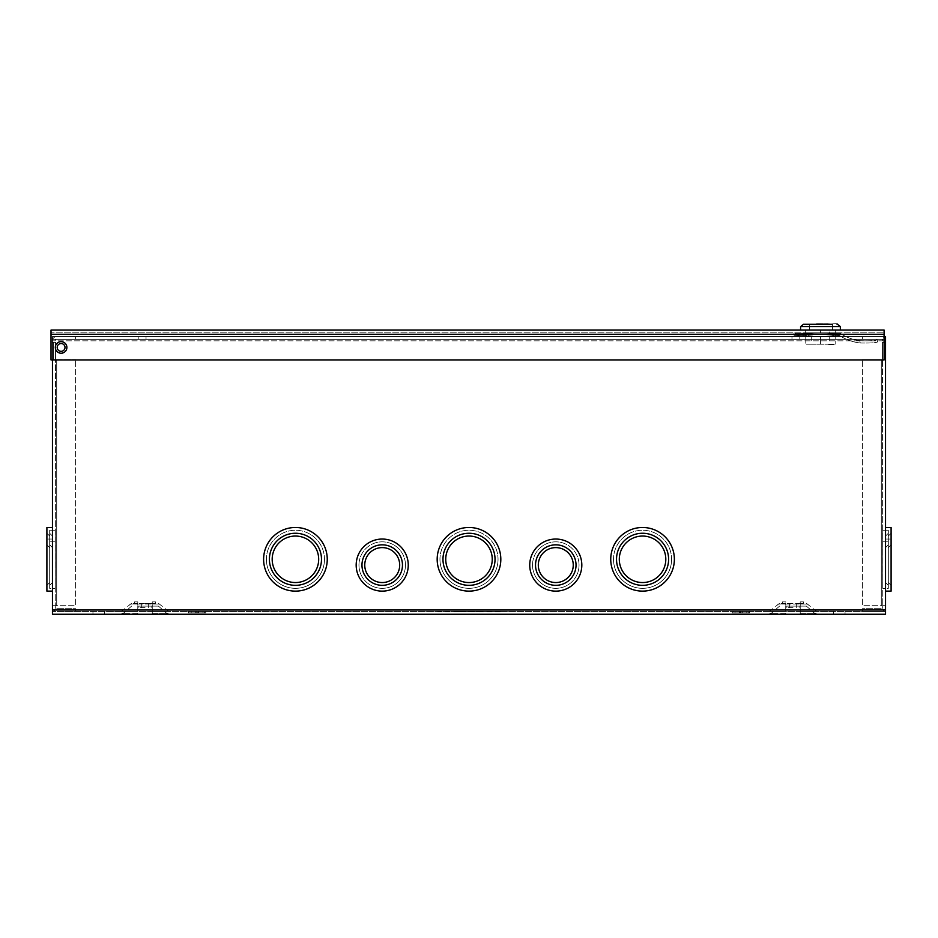 <?xml version="1.0" encoding="UTF-8"?>
<svg xmlns="http://www.w3.org/2000/svg" width="938" height="938" viewBox="0 0 938 938"><rect width="100%" height="100%" fill="white"/><g stroke="black" fill="none" stroke-linecap="round" stroke-linejoin="round"><path stroke-width="0.7" stroke-dasharray="4.69 3.52" d="M463.231 611.482L455.469 611.482L463.231 611.846M461.613 611.482L456.7 611.482L461.613 611.846M324.478 559.294A29.043 29.043 0 0 1 280.919 584.444A29.043 29.043 0 0 1 280.919 534.144A29.043 29.043 0 0 1 324.478 559.294A29.043 29.043 0 0 1 280.919 584.444A29.043 29.043 0 0 1 280.919 534.144A29.043 29.043 0 0 1 324.478 559.294M579.039 565.086A23.262 23.262 0 0 1 544.157 585.23A23.262 23.262 0 0 1 544.157 544.943A23.262 23.262 0 0 1 579.039 565.086A23.262 23.262 0 0 1 544.157 585.23A23.262 23.262 0 0 1 544.157 544.943A23.262 23.262 0 0 1 579.039 565.086M52.458 359.934L52.458 340.822L885.542 340.822A4.256 4.256 0 0 0 881.286 336.566L862.409 336.566L881.286 336.566A4.256 4.256 0 0 1 885.542 340.822L885.542 342.347L882.435 342.347L882.764 605.702L882.435 342.347L884.604 342.347L884.604 359.7L862.409 359.7L882.435 359.7L882.435 342.347L882.435 359.7L884.604 359.7L884.604 342.347L885.542 342.347L885.542 336.566L52.458 336.566L52.458 340.822L52.458 336.566L52.458 339.333L885.542 339.333L885.542 611.482L885.542 610.005L52.458 610.005L52.458 611.482L885.542 611.482L52.458 611.482L52.458 610.005L885.542 610.005L885.542 340.822L885.542 614.261L52.458 614.261L52.458 610.005L885.542 610.005M884.112 340.822L52.458 340.822A4.256 4.256 0 0 1 56.714 336.566L75.591 336.566L56.714 336.566A4.256 4.256 0 0 0 52.458 340.822L52.458 342.347L55.565 342.347L55.236 605.702L55.565 342.347L53.396 342.347L53.396 359.7L75.591 359.7L55.565 359.7L55.565 342.347L55.565 359.7L53.396 359.7L53.396 342.347L52.458 342.347L52.458 340.822L52.458 610.005M57.195 347.435A3.916 3.916 0 0 0 63.069 350.824A3.916 3.916 0 0 0 63.069 344.047A3.916 3.916 0 0 0 57.195 347.435A3.916 3.916 0 0 0 63.069 350.824A3.916 3.916 0 0 0 63.069 344.047A3.916 3.916 0 0 0 57.195 347.435M405.474 565.086A23.262 23.262 0 0 1 370.592 585.23A23.262 23.262 0 0 1 370.592 544.943A23.262 23.262 0 0 1 405.474 565.086A23.262 23.262 0 0 1 370.592 585.23A23.262 23.262 0 0 1 370.592 544.943A23.262 23.262 0 0 1 405.474 565.086M498.043 559.294A29.043 29.043 0 0 1 454.484 584.444A29.043 29.043 0 0 1 454.484 534.144A29.043 29.043 0 0 1 498.043 559.294A29.043 29.043 0 0 1 454.484 584.444A29.043 29.043 0 0 1 454.484 534.144A29.043 29.043 0 0 1 498.043 559.294M671.608 559.294A29.043 29.043 0 0 1 628.038 584.444A29.043 29.043 0 0 1 628.038 534.144A29.043 29.043 0 0 1 671.608 559.294A29.043 29.043 0 0 1 628.038 584.444A29.043 29.043 0 0 1 628.038 534.144A29.043 29.043 0 0 1 671.608 559.294M263.625 559.294A31.822 31.822 0 0 0 311.346 586.86A31.822 31.822 0 0 0 311.346 531.74A31.822 31.822 0 0 0 263.625 559.294A31.822 31.822 0 0 1 295.435 527.484A31.822 31.822 0 0 1 327.256 559.294A31.822 31.822 0 0 1 279.524 586.86A31.822 31.822 0 0 1 279.524 531.74A31.822 31.822 0 0 1 327.256 559.294A31.822 31.822 0 0 1 295.435 591.116A31.822 31.822 0 0 1 263.625 559.294M529.747 565.086A26.03 26.03 0 0 0 568.803 587.634A26.03 26.03 0 0 0 568.803 542.539A26.03 26.03 0 0 0 529.747 565.086A26.03 26.03 0 0 1 555.777 539.045A26.03 26.03 0 0 1 581.818 565.086A26.03 26.03 0 0 1 542.762 587.634A26.03 26.03 0 0 1 542.762 542.539A26.03 26.03 0 0 1 581.818 565.086A26.03 26.03 0 0 1 555.777 591.116A26.03 26.03 0 0 1 529.747 565.086M356.182 565.086A26.03 26.03 0 0 0 395.238 587.634A26.03 26.03 0 0 0 395.238 542.539A26.03 26.03 0 0 0 356.182 565.086A26.03 26.03 0 0 1 382.223 539.045A26.03 26.03 0 0 1 408.253 565.086A26.03 26.03 0 0 1 369.197 587.634A26.03 26.03 0 0 1 369.197 542.539A26.03 26.03 0 0 1 408.253 565.086A26.03 26.03 0 0 1 382.223 591.116A26.03 26.03 0 0 1 356.182 565.086M437.178 559.294A31.822 31.822 0 0 0 484.911 586.86A31.822 31.822 0 0 0 484.911 531.74A31.822 31.822 0 0 0 437.178 559.294A31.822 31.822 0 0 1 469 527.484A31.822 31.822 0 0 1 500.822 559.294A31.822 31.822 0 0 1 453.089 586.86A31.822 31.822 0 0 1 453.089 531.74A31.822 31.822 0 0 1 500.822 559.294A31.822 31.822 0 0 1 469 591.116A31.822 31.822 0 0 1 437.178 559.294M610.744 559.294A31.822 31.822 0 0 0 658.476 586.86A31.822 31.822 0 0 0 658.476 531.74A31.822 31.822 0 0 0 610.744 559.294A31.822 31.822 0 0 1 642.565 527.484A31.822 31.822 0 0 1 674.375 559.294A31.822 31.822 0 0 1 626.654 586.86A31.822 31.822 0 0 1 626.654 531.74A31.822 31.822 0 0 1 674.375 559.294A31.822 31.822 0 0 1 642.565 591.116A31.822 31.822 0 0 1 610.744 559.294M266.392 559.294A29.043 29.043 0 0 0 309.962 584.444A29.043 29.043 0 0 0 309.962 534.144A29.043 29.043 0 0 0 266.392 559.294A29.043 29.043 0 0 0 309.962 584.444A29.043 29.043 0 0 0 309.962 534.144A29.043 29.043 0 0 0 266.392 559.294M532.526 565.086A23.262 23.262 0 0 0 567.408 585.23A23.262 23.262 0 0 0 567.408 544.943A23.262 23.262 0 0 0 532.526 565.086A23.262 23.262 0 0 0 567.408 585.23A23.262 23.262 0 0 0 567.408 544.943A23.262 23.262 0 0 0 532.526 565.086M65.015 347.435A3.916 3.916 0 0 1 59.153 350.824A3.916 3.916 0 0 1 59.153 344.047A3.916 3.916 0 0 1 65.015 347.435M358.961 565.086A23.262 23.262 0 0 0 393.843 585.23A23.262 23.262 0 0 0 393.843 544.943A23.262 23.262 0 0 0 358.961 565.086A23.262 23.262 0 0 0 393.843 585.23A23.262 23.262 0 0 0 393.843 544.943A23.262 23.262 0 0 0 358.961 565.086M439.957 559.294A29.043 29.043 0 0 0 483.516 584.444A29.043 29.043 0 0 0 483.516 534.144A29.043 29.043 0 0 0 439.957 559.294A29.043 29.043 0 0 0 483.516 584.444A29.043 29.043 0 0 0 483.516 534.144A29.043 29.043 0 0 0 439.957 559.294M613.522 559.294A29.043 29.043 0 0 0 657.081 584.444A29.043 29.043 0 0 0 657.081 534.144A29.043 29.043 0 0 0 613.522 559.294A29.043 29.043 0 0 0 657.081 584.444A29.043 29.043 0 0 0 657.081 534.144A29.043 29.043 0 0 0 613.522 559.294M795.87 339.333L799.786 339.333L795.87 339.333M142.13 339.333L138.214 339.333L142.13 339.333M884.112 336.566L52.458 336.566L52.458 339.333L885.542 339.333L885.542 340.822M795.87 336.566L799.786 336.566L795.87 336.566M142.13 336.566L138.214 336.566L142.13 336.566M800.22 614.261L816.787 614.261L800.22 614.261L800.22 613.569L814.958 613.569L800.22 613.569L800.22 614.261M785.739 614.261L769.183 614.261L785.739 614.261L785.739 613.569L785.739 614.261M839.264 614.261L845.044 614.261L839.264 614.261M98.736 614.261L104.517 614.261L98.736 614.261M152.261 614.261L168.817 614.261L152.261 614.261L152.261 613.569L166.999 613.569L152.261 613.569L152.261 614.261M137.78 614.261L121.213 614.261L137.78 614.261L137.78 613.569L137.78 614.261M52.458 336.566L885.542 336.566L885.542 339.333L885.542 336.566L52.458 336.566M799.786 336.566L791.965 336.566L799.786 336.566L799.786 339.333L791.965 339.333L799.786 339.333L799.786 336.566M146.035 336.566L138.214 336.566L146.035 336.566L146.035 339.333L138.214 339.333L146.035 339.333L146.035 336.566M52.458 339.333L885.542 339.333L52.458 339.333M152.261 603.333L137.78 603.333L155.497 603.333L152.237 603.333L152.237 601.891L152.261 604.025L160.269 604.025L152.261 604.025L152.261 603.333M137.78 603.333L131.601 603.333L137.78 603.333L137.78 604.025L137.78 603.333M800.22 603.333L785.739 603.333L800.22 603.333L800.22 604.025L808.228 604.025L800.22 604.025L800.22 603.333M785.739 603.333L779.56 603.333L785.763 603.333L785.763 601.891L785.739 603.333M361.974 565.086A20.249 20.249 0 0 0 392.342 582.615A20.249 20.249 0 0 0 392.342 547.546A20.249 20.249 0 0 0 361.974 565.086M535.528 565.086A20.249 20.249 0 0 0 565.907 582.615A20.249 20.249 0 0 0 565.907 547.546A20.249 20.249 0 0 0 535.528 565.086M442.971 559.294A26.03 26.03 0 0 0 482.015 581.841A26.03 26.03 0 0 0 482.015 536.747A26.03 26.03 0 0 0 442.971 559.294M269.405 559.294A26.03 26.03 0 0 0 308.461 581.841A26.03 26.03 0 0 0 308.461 536.747A26.03 26.03 0 0 0 269.405 559.294M616.524 559.294A26.03 26.03 0 0 0 655.58 581.841A26.03 26.03 0 0 0 655.58 536.747A26.03 26.03 0 0 0 616.524 559.294M402.472 565.086A20.249 20.249 0 0 1 372.093 582.615A20.249 20.249 0 0 1 372.093 547.546A20.249 20.249 0 0 1 402.472 565.086A20.249 20.249 0 0 1 372.093 582.615A20.249 20.249 0 0 1 372.093 547.546A20.249 20.249 0 0 1 402.472 565.086M399.694 565.086A17.47 17.47 0 0 1 373.488 580.212A17.47 17.47 0 0 1 373.488 549.949A17.47 17.47 0 0 1 399.694 565.086A17.47 17.47 0 0 1 373.488 580.212A17.47 17.47 0 0 1 373.488 549.949A17.47 17.47 0 0 1 399.694 565.086M576.026 565.086A20.249 20.249 0 0 1 545.658 582.615A20.249 20.249 0 0 1 545.658 547.546A20.249 20.249 0 0 1 576.026 565.086A20.249 20.249 0 0 1 545.658 582.615A20.249 20.249 0 0 1 545.658 547.546A20.249 20.249 0 0 1 576.026 565.086M573.247 565.086A17.47 17.47 0 0 1 547.042 580.212A17.47 17.47 0 0 1 547.042 549.949A17.47 17.47 0 0 1 573.247 565.086A17.47 17.47 0 0 1 547.042 580.212A17.47 17.47 0 0 1 547.042 549.949A17.47 17.47 0 0 1 573.247 565.086M495.03 559.294A26.03 26.03 0 0 1 455.985 581.841A26.03 26.03 0 0 1 455.985 536.747A26.03 26.03 0 0 1 495.03 559.294A26.03 26.03 0 0 1 455.985 581.841A26.03 26.03 0 0 1 455.985 536.747A26.03 26.03 0 0 1 495.03 559.294M492.262 559.294A23.262 23.262 0 0 1 457.369 579.438A23.262 23.262 0 0 1 457.369 539.162A23.262 23.262 0 0 1 492.262 559.294A23.262 23.262 0 0 1 457.369 579.438A23.262 23.262 0 0 1 457.369 539.162A23.262 23.262 0 0 1 492.262 559.294M321.476 559.294A26.03 26.03 0 0 1 282.42 581.841A26.03 26.03 0 0 1 282.42 536.747A26.03 26.03 0 0 1 321.476 559.294A26.03 26.03 0 0 1 282.42 581.841A26.03 26.03 0 0 1 282.42 536.747A26.03 26.03 0 0 1 321.476 559.294M318.697 559.294A23.262 23.262 0 0 1 283.815 579.438A23.262 23.262 0 0 1 283.815 539.162A23.262 23.262 0 0 1 318.697 559.294A23.262 23.262 0 0 1 283.815 579.438A23.262 23.262 0 0 1 283.815 539.162A23.262 23.262 0 0 1 318.697 559.294M668.595 559.294A26.03 26.03 0 0 1 629.539 581.841A26.03 26.03 0 0 1 629.539 536.747A26.03 26.03 0 0 1 668.595 559.294A26.03 26.03 0 0 1 629.539 581.841A26.03 26.03 0 0 1 629.539 536.747A26.03 26.03 0 0 1 668.595 559.294M665.816 559.294A23.262 23.262 0 0 1 630.934 579.438A23.262 23.262 0 0 1 630.934 539.162A23.262 23.262 0 0 1 665.816 559.294A23.262 23.262 0 0 1 630.934 579.438A23.262 23.262 0 0 1 630.934 539.162A23.262 23.262 0 0 1 665.816 559.294M475.918 611.846L480.678 611.482L475.918 611.846M466.514 611.846L472.482 611.482L466.514 611.846M465.33 611.846L472.482 611.482L465.33 611.846M437.776 611.846L500.224 611.482L437.776 611.482M741.231 611.482L740.598 611.482L741.231 612.866M732.238 611.482L739.519 611.482L732.238 611.482L732.238 612.866L732.238 611.482M740.68 611.482L741.149 612.866L740.68 611.482M742.298 611.482L749.591 611.482L742.298 611.482L742.298 612.866L749.591 612.866L749.591 611.482L749.591 612.866L742.298 612.866L742.298 611.482M733.622 611.482L748.196 611.482L733.622 611.482L733.622 612.866L748.196 612.866L748.196 611.482L748.196 612.866L733.622 612.866L733.622 611.482M197.402 611.482L196.769 611.482L197.402 612.866M188.409 611.482L195.702 611.482L188.409 611.482L188.409 612.866L188.409 611.482M196.851 611.482L197.32 612.866L196.851 611.482M198.481 611.482L205.762 611.482L198.481 611.482L198.481 612.866L205.762 612.866L205.762 611.482L205.762 612.866L198.481 612.866L198.481 611.482M189.804 611.482L204.378 611.482L189.804 611.482L189.804 612.866L204.378 612.866L204.378 611.482L204.378 612.866L189.804 612.866L189.804 611.482M98.736 611.482L104.517 611.482L98.736 611.482M839.264 611.482L845.044 611.482L839.264 611.482M137.78 611.482L121.213 611.482L137.78 611.482L137.78 604.025L152.261 604.025L129.772 604.025L137.78 604.025L137.78 611.482M152.261 611.482L168.817 611.482L152.261 611.482L152.261 604.025L152.261 611.482M191.188 611.482L202.983 611.482L191.188 611.482L191.188 612.866L202.983 612.866L202.983 611.482L202.983 612.866L191.188 612.866L191.188 611.482M785.739 611.482L769.183 611.482L785.739 611.482L785.739 604.025L800.22 604.025L777.731 604.025L785.739 604.025L785.739 611.482M800.22 611.482L816.787 611.482L800.22 611.482L800.22 604.025L800.22 611.482M735.017 611.482L746.812 611.482L735.017 611.482L735.017 612.866L746.812 612.866L746.812 611.482L746.812 612.866L735.017 612.866L735.017 611.482M800.196 603.333L803.456 603.333L800.196 603.333L800.196 601.891L800.196 603.333M792.985 603.333L789.644 603.333L792.985 603.333M134.544 603.333L137.804 603.333L134.544 603.333L134.544 601.891L134.544 603.333M145.015 603.333L148.356 603.333L145.015 603.333M145.015 606.112L138.906 606.112L145.015 606.112M137.78 606.112L158.44 606.112L137.78 606.112L137.78 613.569L123.042 613.569L137.78 613.569L137.78 606.112M145.015 607.59L138.906 607.59L145.015 607.59M155.497 603.333L155.497 601.891L155.497 603.333M137.804 603.333L137.804 601.891L137.804 603.333M195.702 612.866L195.702 611.482L195.702 612.866L188.409 612.866L195.702 612.866M792.985 606.112L786.876 606.112L792.985 606.112M785.739 606.112L806.399 606.112L785.739 606.112L785.739 613.569L771.001 613.569L785.739 613.569L785.739 606.112M792.985 607.59L786.876 607.59L792.985 607.59M803.456 603.333L803.456 601.891L803.456 603.333M782.503 603.333L782.503 601.891L782.503 603.333M739.519 612.866L739.519 611.482L739.519 612.866L732.238 612.866L739.519 612.866M500.224 611.846L440.074 611.846L500.224 611.482M885.542 605.702L862.409 605.702L885.542 605.702L885.542 607.226L885.542 342.347L885.542 605.702L882.764 605.702L882.764 607.226A1.477 1.477 0 0 1 881.286 608.703L862.409 608.703L862.409 611.482L881.286 611.482L862.409 611.482L862.409 608.703L881.286 608.703A1.477 1.477 0 0 0 882.764 607.226L882.764 605.702L862.409 605.702L862.409 359.7L862.409 605.702L862.409 359.7L862.409 605.702L881.286 605.702L881.286 359.7L862.409 359.7L881.286 359.7L881.286 605.702L881.286 359.7L881.286 605.702L885.542 605.702M882.764 588.337L882.764 530.251L882.764 588.337L882.764 530.251L882.764 588.337L882.764 530.251L882.764 588.337L888.321 588.337L888.321 530.251L888.321 588.337L888.321 530.251L888.321 588.337L888.321 530.251L888.321 588.337L882.764 588.337L888.321 588.337M891.1 591.116L885.542 591.116L891.1 591.116L885.542 591.116L885.542 527.473L885.542 591.116L885.542 527.473L885.542 591.116L885.542 527.473L885.542 591.116L891.1 591.116L891.1 527.473L891.1 591.116L891.1 527.473L891.1 591.116L891.1 527.473L885.542 527.473L891.1 527.473M885.542 582.557L885.542 547.616L885.542 582.557L888.321 585.335L888.321 533.265L888.321 585.335L888.321 533.265L888.321 585.335L888.321 533.265L888.321 585.335L885.542 582.557L885.542 536.044L885.542 582.557L888.321 585.335L885.542 582.557L885.542 536.044L885.542 582.557L885.542 536.044L885.542 582.557L888.321 585.335M891.1 585.335L891.1 544.837L891.1 585.335L888.321 582.557L888.321 536.044L888.321 582.557L888.321 536.044L888.321 582.557L888.321 536.044L888.321 582.557L891.1 585.335L891.1 533.265L891.1 585.335L888.321 582.557L891.1 585.335L891.1 533.265L891.1 585.335L891.1 533.265L891.1 585.335L888.321 582.557M881.286 339.333L862.409 339.333L862.409 336.566L862.409 339.333L881.286 339.333A1.477 1.477 0 0 1 882.764 340.822A1.477 1.477 0 0 0 881.286 339.333M885.542 607.226A4.256 4.256 0 0 1 881.286 611.482A4.256 4.256 0 0 0 885.542 607.226M882.764 342.347L885.542 342.347L882.764 342.347M52.458 605.702L75.591 605.702L52.458 605.702L52.458 607.226L52.458 342.347L52.458 605.702L55.236 605.702L55.236 607.226A1.477 1.477 0 0 0 56.714 608.703L75.591 608.703L75.591 611.482L56.714 611.482L75.591 611.482L75.591 608.703L56.714 608.703A1.477 1.477 0 0 1 55.236 607.226L55.236 605.702L75.591 605.702L75.591 359.7L75.591 605.702L75.591 359.7L75.591 605.702L56.714 605.702L56.714 359.7L75.591 359.7L56.714 359.7L56.714 605.702L56.714 359.7L56.714 605.702L52.458 605.702M55.236 588.337L55.236 530.251L55.236 588.337L55.236 530.251L55.236 588.337L55.236 530.251L55.236 588.337L49.679 588.337L49.679 530.251L49.679 588.337L49.679 530.251L49.679 588.337L49.679 530.251L49.679 588.337L55.236 588.337L49.679 588.337M46.9 591.116L52.458 591.116L46.9 591.116L52.458 591.116L52.458 527.473L52.458 591.116L52.458 527.473L52.458 591.116L52.458 527.484L52.458 591.116L46.9 591.116L46.9 527.473L46.9 591.116L46.9 527.473L52.458 527.473M52.458 582.557L52.458 547.616L52.458 582.557L49.679 585.335L49.679 533.265L49.679 585.335L49.679 533.265L49.679 585.335L49.679 533.265L49.679 585.335L52.458 582.557L52.458 536.044L52.458 582.557L49.679 585.335L52.458 582.557L52.458 536.044L52.458 582.557L52.458 536.044L52.458 582.557L49.679 585.335M46.9 585.335L46.9 544.837L46.9 585.335L49.679 582.557L49.679 536.044L49.679 582.557L49.679 536.044L49.679 582.557L49.679 536.044L49.679 582.557L46.9 585.335L46.9 533.265L46.9 585.335L49.679 582.557L46.9 585.335L46.9 533.265L46.9 585.335L46.9 533.265L46.9 585.335L49.679 582.557M56.714 339.333L75.591 339.333L75.591 336.566L75.591 339.333L56.714 339.333A1.477 1.477 0 0 0 55.236 340.822A1.477 1.477 0 0 1 56.714 339.333M52.458 607.226A4.256 4.256 0 0 0 56.714 611.482A4.256 4.256 0 0 1 52.458 607.226M55.236 342.347L52.458 342.347L55.236 342.347M805.66 332.861L835.277 332.861L835.277 330.082L805.66 330.082L835.277 330.082L835.277 332.861L805.66 332.861L805.66 330.082L805.66 332.861M51.015 334.338L51.015 332.861L884.112 332.861L51.015 332.861L51.015 334.338L51.015 330.082L884.112 330.082L884.112 359.934L884.112 334.338L884.112 359.934L51.015 359.934L51.015 334.338L51.015 359.934L51.015 334.338L884.112 334.338L51.015 334.338L884.112 334.338L884.112 332.861L884.112 334.338M884.112 359.934L51.015 359.934L884.112 359.934M61.111 341.655A5.78 5.78 0 0 1 66.117 350.331A5.78 5.78 0 0 1 56.104 350.331A5.78 5.78 0 0 1 61.111 341.655A5.78 5.78 0 0 1 66.117 350.331A5.78 5.78 0 0 1 56.104 350.331A5.78 5.78 0 0 1 61.111 341.655M61.111 353.227A5.78 5.78 0 0 0 66.117 344.551A5.78 5.78 0 0 0 56.104 344.551A5.78 5.78 0 0 0 61.111 353.227M806.211 333.33L819.46 334.303L838.513 333.225A4.28 4.28 0 0 1 841.738 334.315A46.114 46.114 0 0 0 859.759 340.705L860.275 343.003C870.816 343.179 876.584 342.792 877.581 341.866C876.608 342.792 870.839 343.167 860.275 343.003A48.33 48.33 0 0 1 840.366 336.085A2.064 2.064 0 0 0 838.947 335.441L819.449 336.519L833.741 335.734L819.449 336.519L795.436 335.323L819.449 336.519L838.947 335.441A2.064 2.064 0 0 1 840.366 336.085A48.33 48.33 0 0 0 860.275 343.003L859.759 340.705C870.312 340.998 876.092 340.67 877.089 339.697C876.104 340.658 870.335 340.998 859.759 340.705A46.114 46.114 0 0 1 841.738 334.315A4.28 4.28 0 0 0 838.513 333.225L819.46 334.303L793.994 333.107L803.045 333.107L793.994 333.107L795.436 333.107L795.436 335.323L793.994 335.323L795.436 335.323L793.994 335.323L793.994 333.107L793.994 335.323L793.994 333.107L793.994 335.323L806.211 335.558L806.211 333.33L795.436 333.107L795.436 335.323L819.449 336.519L806.211 335.558M877.581 341.866L877.089 339.697L877.581 341.866M819.46 334.303L803.045 333.107L819.46 334.303L835.183 333.412L819.46 334.303M833.741 335.734L835.183 335.652L833.741 335.734L833.741 333.494L833.741 335.734M806.258 335.57L806.258 333.342M803.01 335.323L803.01 333.107L802.975 335.323M835.183 335.652L835.183 333.412L835.183 335.652M816.33 324.302L819.038 323.739L816.33 324.302M818.428 323.739L821.36 323.739L818.428 324.302M837.458 323.739L809.33 324.302L809.33 330.012A0.668 0.668 0 0 0 809.33 330.082L832.463 330.082A0.668 0.668 0 0 0 832.475 330.012L832.475 324.302L832.475 330.012A0.668 0.668 0 0 1 832.463 330.082L809.33 330.082A0.668 0.668 0 0 1 809.33 330.012L809.33 324.302L832.475 324.302M803.491 324.302L837.458 324.302M800.595 326.553L840.354 326.553M811.241 333.049L820.469 333.049L820.469 330.082L840.354 330.082L800.595 330.082L835.172 330.082L820.469 330.082L820.469 333.049L805.777 333.049L811.241 333.049L811.241 330.082M816.048 323.739L818.323 324.302L816.048 323.739M818.37 323.739L816.975 323.739L818.323 324.302M820.703 324.302L818.897 324.302L820.703 324.302M823.963 323.739L822.579 324.302L823.963 323.739M822.52 323.739L821.911 324.302L824.619 324.302L822.52 324.302M812.167 324.302L828.77 324.302M827.914 323.739L813.035 324.302L827.914 323.739M829.708 344.199L820.469 344.199L835.172 344.199L829.708 344.199L829.708 336.519L820.469 336.519L832.158 336.519L832.158 333.049M811.241 344.199L820.469 344.199L805.777 344.199L811.241 344.199L811.241 336.519L805.777 336.519L805.777 330.082L805.777 344.199L805.777 336.519L832.158 336.519M828.711 344.199L833.718 344.199L828.711 344.199M829.708 333.049L808.791 333.049L835.172 333.049L829.708 333.049L829.708 330.082M829.708 336.519L835.172 336.519L835.172 330.082L835.172 344.199L835.172 336.519L811.241 336.519M808.791 336.519L808.791 333.049M824.901 323.739L822.626 324.302L824.901 323.739M822.051 323.739L819.589 324.302L822.051 323.739M821.864 323.739L820.246 324.302L821.864 323.739M816.975 323.739L818.241 324.302L816.975 323.739M828.711 344.75L833.718 344.75L828.711 344.75M364.753 565.086A17.47 17.47 0 0 0 390.958 580.212A17.47 17.47 0 0 0 390.958 549.949A17.47 17.47 0 0 0 364.753 565.086M538.306 565.086A17.47 17.47 0 0 0 564.512 580.212A17.47 17.47 0 0 0 564.512 549.949A17.47 17.47 0 0 0 538.306 565.086M445.738 559.294A23.262 23.262 0 0 0 480.631 579.438A23.262 23.262 0 0 0 480.631 539.162A23.262 23.262 0 0 0 445.738 559.294M272.184 559.294A23.262 23.262 0 0 0 307.066 579.438A23.262 23.262 0 0 0 307.066 539.162A23.262 23.262 0 0 0 272.184 559.294M619.303 559.294A23.262 23.262 0 0 0 654.185 579.438A23.262 23.262 0 0 0 654.185 539.162A23.262 23.262 0 0 0 619.303 559.294M152.261 613.569L152.261 606.112L152.261 613.569M800.22 613.569L800.22 606.112L800.22 613.569M795.436 335.323L795.436 333.107L795.436 335.323M820.469 344.199L820.469 336.519L820.469 344.199M168.817 611.482L158.44 603.333M121.213 611.482L131.601 603.333M816.787 611.482L806.399 603.333M769.183 611.482L779.56 603.333M92.956 611.482L92.956 614.261L92.956 611.482M104.517 611.482L104.517 614.261L104.517 611.482M833.483 611.482L833.483 614.261L833.483 611.482M845.044 611.482L845.044 614.261L845.044 611.482M138.214 339.333L138.214 336.566L138.214 339.333M791.965 339.333L791.965 336.566L791.965 339.333M158.44 606.112L166.999 613.569M131.601 606.112L123.042 613.569M138.906 606.112L138.906 607.59M151.124 606.112L151.124 607.59M141.685 603.333L141.685 607.59M148.356 603.333L148.356 607.59M137.804 601.891L134.544 601.891M155.497 601.891L152.237 601.891M196.769 611.482L196.769 612.866M806.399 606.112L814.958 613.569M779.56 606.112L771.001 613.569M786.876 606.112L786.876 607.59M799.094 606.112L799.094 607.59M789.644 603.333L789.644 607.59M796.315 603.333L796.315 607.59M785.763 601.891L782.503 601.891M803.456 601.891L800.196 601.891M740.598 611.482L740.598 612.866M888.321 544.837L885.542 547.616L888.321 544.837M888.321 547.616L891.1 544.837L888.321 547.616M888.321 533.265L885.542 536.044M888.321 536.044L891.1 533.265M882.764 541.824L888.321 541.824L882.764 541.824M885.542 539.045L891.1 539.045L885.542 539.045M882.764 530.251L888.321 530.251M49.679 544.837L52.458 547.616L49.679 544.837M49.679 547.616L46.9 544.837L49.679 547.616M49.679 533.265L52.458 536.044M49.679 536.044L46.9 533.265M55.236 541.824L49.679 541.824L55.236 541.824M52.458 539.045L46.9 539.045L52.458 539.045M55.236 530.251L49.679 530.251M52.458 527.484L46.9 527.484"/><path stroke-width="1.41" d="M884.112 336.566L885.542 336.566L885.542 614.261L52.458 614.261L52.458 359.934M65.015 347.435A3.916 3.916 0 0 1 59.153 350.824A3.916 3.916 0 0 1 59.153 344.047A3.916 3.916 0 0 1 65.015 347.435M364.753 565.086A17.47 17.47 0 0 0 390.958 580.212A17.47 17.47 0 0 0 390.958 549.949A17.47 17.47 0 0 0 364.753 565.086M538.306 565.086A17.47 17.47 0 0 0 564.512 580.212A17.47 17.47 0 0 0 564.512 549.949A17.47 17.47 0 0 0 538.306 565.086M445.738 559.294A23.262 23.262 0 0 0 480.631 579.438A23.262 23.262 0 0 0 480.631 539.162A23.262 23.262 0 0 0 445.738 559.294M272.184 559.294A23.262 23.262 0 0 0 307.066 579.438A23.262 23.262 0 0 0 307.066 539.162A23.262 23.262 0 0 0 272.184 559.294M619.303 559.294A23.262 23.262 0 0 0 654.185 579.438A23.262 23.262 0 0 0 654.185 539.162A23.262 23.262 0 0 0 619.303 559.294M674.375 559.294A31.822 31.822 0 0 0 626.654 531.74A31.822 31.822 0 0 0 626.654 586.86A31.822 31.822 0 0 0 674.375 559.294M327.256 559.294A31.822 31.822 0 0 0 279.524 531.74A31.822 31.822 0 0 0 279.524 586.86A31.822 31.822 0 0 0 327.256 559.294M500.822 559.294A31.822 31.822 0 0 0 453.089 531.74A31.822 31.822 0 0 0 453.089 586.86A31.822 31.822 0 0 0 500.822 559.294M581.818 565.086A26.03 26.03 0 0 0 542.762 542.539A26.03 26.03 0 0 0 542.762 587.634A26.03 26.03 0 0 0 581.818 565.086M408.253 565.086A26.03 26.03 0 0 0 369.197 542.539A26.03 26.03 0 0 0 369.197 587.634A26.03 26.03 0 0 0 408.253 565.086M891.1 527.484L891.1 591.116L885.542 591.116M52.458 591.116L46.9 591.116L46.9 527.473L52.458 527.473M51.015 334.338L51.015 359.934L884.112 359.934L884.112 330.082L51.015 330.082L51.015 334.338L884.112 334.338M66.891 347.435A5.78 5.78 0 0 1 61.111 353.227A5.78 5.78 0 0 1 55.319 347.435A5.78 5.78 0 0 1 61.111 341.655A5.78 5.78 0 0 1 66.891 347.435M832.475 324.302L803.491 324.302L800.595 326.553L840.354 326.553L837.458 324.302M828.77 324.302L812.167 324.302M884.112 340.822L885.542 340.822M52.458 610.005L885.542 610.005M361.974 565.086A20.249 20.249 0 0 0 392.342 582.615A20.249 20.249 0 0 0 392.342 547.546A20.249 20.249 0 0 0 361.974 565.086M535.528 565.086A20.249 20.249 0 0 0 565.907 582.615A20.249 20.249 0 0 0 565.907 547.546A20.249 20.249 0 0 0 535.528 565.086M442.971 559.294A26.03 26.03 0 0 0 482.015 581.841A26.03 26.03 0 0 0 482.015 536.747A26.03 26.03 0 0 0 442.971 559.294M269.405 559.294A26.03 26.03 0 0 0 308.461 581.841A26.03 26.03 0 0 0 308.461 536.747A26.03 26.03 0 0 0 269.405 559.294M616.524 559.294A26.03 26.03 0 0 0 655.58 581.841A26.03 26.03 0 0 0 655.58 536.747A26.03 26.03 0 0 0 616.524 559.294M166.999 613.569L168.817 614.261M123.042 613.569L121.213 614.261M814.958 613.569L816.787 614.261M771.001 613.569L769.183 614.261M885.542 527.473L891.1 527.473M840.354 330.082L840.354 326.553M800.595 330.082L800.595 326.553"/></g></svg>
